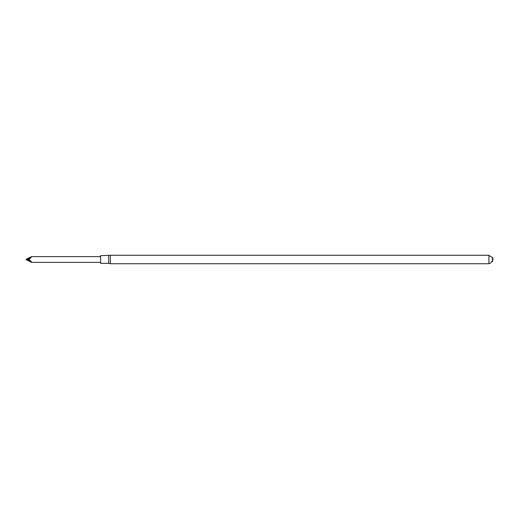 <?xml version="1.0" encoding="UTF-8"?>
<svg xmlns="http://www.w3.org/2000/svg" width="519" height="519" viewBox="0 0 519 519"><rect width="100%" height="100%" fill="white"/><g stroke="black" fill="none" stroke-linecap="round" stroke-linejoin="round"><path stroke-width="0.78" d="M488.93 263.73L488.93 255.27L110.372 255.27L110.372 263.73L488.93 263.73M488.93 255.491L492.466 257.495L492.557 261.557L492.557 257.664M108.705 255.659L108.705 263.341L100.608 263.341L100.608 255.659L110.372 255.27M28.766 259.519L30.524 258.092L25.95 259.5L28.766 259.519L31.023 261.18L31.503 262.367L100.608 262.367M30.524 258.092L31.503 256.633L26.644 259.013M100.608 256.633L31.503 256.633M31.503 262.367L25.95 259.5M30.861 257.268L31.023 257.839M31.023 261.18L30.861 261.732M30.569 260.96L26.644 259.987M492.557 257.443L493.05 259.39M488.93 263.509L490.656 263.133L493.05 259.5M108.705 263.341L110.372 263.73"/></g></svg>
